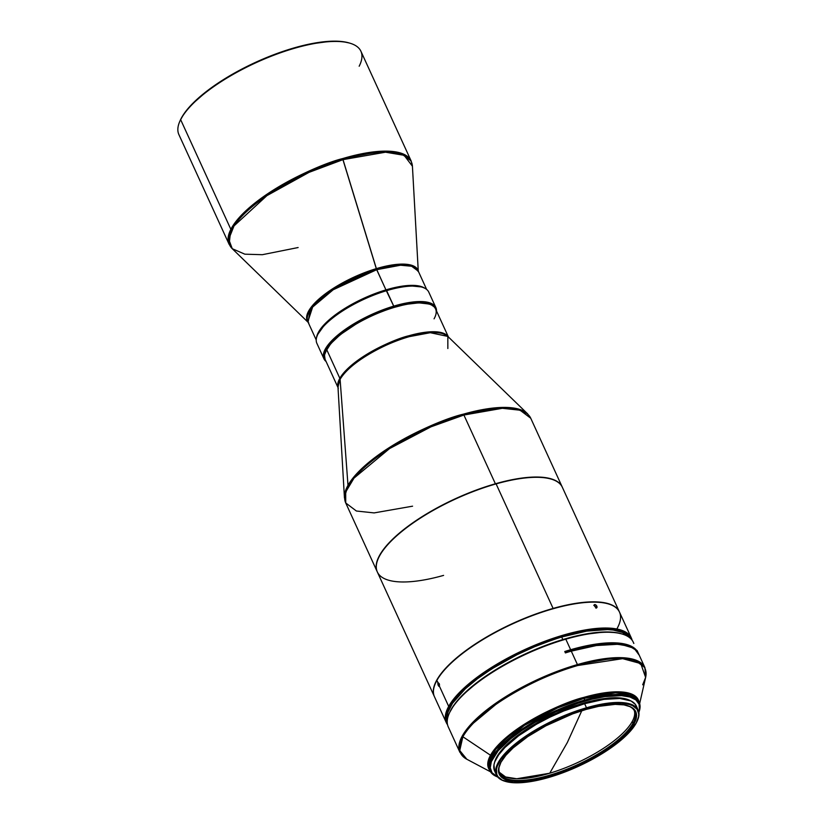<?xml version="1.0" encoding="UTF-8"?>
<svg xmlns="http://www.w3.org/2000/svg" width="824" height="824" viewBox="0 0 824 824"><rect width="100%" height="100%" fill="white"/><g stroke="black" fill="none" stroke-linecap="round" stroke-linejoin="round"><path stroke-width="1.24" d="M350.19 43.27L349.211 42.972A99.282 33.001 155.4 0 0 291.881 48.554L292.386 48.894A100.095 33.279 -24.6 0 1 350.19 43.27A100.095 33.279 -24.6 0 1 359.171 66.229M426.636 289.42L418.273 271.137L411.629 266.245L400.536 265.225L376.702 269.695A60.719 20.188 155.4 0 1 418.273 271.137L412.422 166.221A99.9 33.207 155.4 0 0 343.011 159.64L385.498 152.203L404.11 155.303L412.422 166.221L411.145 160.958L360.912 51.253A100.095 33.279 155.4 0 0 292.386 48.894A100.095 33.279 155.4 0 0 180.631 119.624L230.854 229.319A100.095 33.279 -24.6 0 1 342.609 158.589A100.095 33.279 -24.6 0 1 411.145 160.958L400.186 152.903L381.903 151.214L342.609 158.589L376.3 268.645A60.914 20.25 -24.6 0 1 418.53 271.807L412.906 265.719L401.597 264.113L376.3 268.645L385.941 289.883A60.719 20.188 -24.6 0 1 424.885 288.287A60.719 20.188 155.4 0 0 385.941 289.883L386.003 290.316A60.389 20.075 -24.6 0 1 405.604 286.165L385.941 289.883A60.719 20.188 155.4 0 0 316.509 337.902A60.719 20.188 -24.6 0 1 385.941 289.883L376.702 269.695A60.719 20.188 155.4 0 0 307.857 321.679L316.231 339.972M632.214 721.536A74.253 24.689 155.4 0 0 634.264 710.525A74.253 24.689 155.4 0 1 632.214 721.536L632.997 723.256A74.253 24.689 -24.6 0 1 563.111 770.687A74.253 24.689 -24.6 0 1 499.684 773.18A74.253 24.689 -24.6 0 1 500.189 763.745A74.253 24.689 155.4 0 0 551.452 774.653A74.253 24.689 155.4 0 0 632.997 723.256L634.047 723.75A75.077 24.957 -24.6 0 1 551.101 775.858A75.077 24.957 -24.6 0 1 499.972 764.219A75.077 24.957 -24.6 0 1 500.982 762.2L498.664 768.359L498.983 773.551L501.94 777.568L507.409 780.256L511.034 781.059L524.991 781.276L536.424 779.576L549.052 776.466L562.38 772.078L575.914 766.567L595.453 756.669L607.226 749.366L617.485 741.806L629.165 730.651L634.047 723.75L636.375 717.58L636.046 712.389L634.892 710.226L630.659 706.858L623.995 704.881L615.168 704.365L598.605 706.364L585.988 709.474L572.649 713.872L545.91 725.8L527.803 736.584L513.115 747.914L505.864 755.289L500.982 762.2A75.077 24.957 -24.6 0 1 559.228 719.331A75.077 24.957 -24.6 0 1 627.734 705.725A75.077 24.957 -24.6 0 1 634.047 723.75L632.997 723.256A74.253 24.689 155.4 0 0 627.239 705.581A74.253 24.689 -24.6 0 1 634.707 711.359A74.253 24.689 -24.6 0 1 632.997 723.256L632.214 721.536A74.253 24.689 155.4 0 1 549.732 773.221A74.253 24.689 155.4 0 0 632.214 721.536M567.324 742.548L549.732 773.221L567.324 742.548L581.785 710.741L567.324 742.548M499.334 772.294A74.253 24.689 155.4 0 0 549.732 773.221L516.751 778.742L505.617 776.981L499.334 772.294M586.492 707.775L586.564 708.413A77.456 25.75 -24.6 0 1 637.199 721.051A77.456 25.75 -24.6 0 1 548.465 777.537A77.456 25.75 -24.6 0 1 505.39 781.399A77.456 25.75 -24.6 0 1 511.467 748.007A77.456 25.75 -24.6 0 1 586.564 708.413L586.492 707.775A77.95 25.915 -24.6 0 1 638.198 710.103A77.95 25.915 -24.6 0 1 637.323 720.773A77.95 25.915 155.4 0 0 637.446 720.485A77.95 25.915 155.4 0 0 586.492 707.775L584.628 703.696L586.492 707.775A77.95 25.915 155.4 0 0 510.921 747.615A77.95 25.915 155.4 0 0 504.803 781.224A77.95 25.915 155.4 0 0 505.102 781.307A77.95 25.915 -24.6 0 1 496.45 775.003A77.95 25.915 -24.6 0 1 586.492 707.775M496.45 775.003L494.585 770.914A77.95 25.915 155.4 0 1 584.628 703.696L603.858 699.391L619.772 698.464L631.019 700.977L635.417 704.469L636.993 708.187A77.95 25.915 155.4 0 0 636.324 706.024A77.95 25.915 155.4 0 0 584.628 703.696L563.75 710.978L549.804 717.21L536.455 724.245L518.667 735.739L504.916 747.471L498.592 754.928L494.833 761.736L493.967 764.827L494.596 770.945M494.462 762.808A76.962 25.585 155.4 0 1 583.866 703.006L602.849 698.762L613.787 697.774L622.841 698.299L630.267 700.627A76.962 25.585 155.4 0 0 583.866 703.006L584.237 703.809L583.866 703.006L570.198 707.507L549.484 716.344L524.229 730.795L513.712 738.541L505.163 746.235L498.922 753.589L495.203 760.325L494.349 763.374M642.679 684.806L645.625 677.421A101.445 33.722 155.4 0 0 577.727 665.514L622.645 658.664L640.753 663.557L645.625 677.421L644.914 667.615L638.765 654.184A101.743 33.825 155.4 0 0 571.279 651.145L577.428 664.577A101.743 33.825 -24.6 0 1 644.914 667.615L634.14 659.54L616.218 657.676L577.428 664.577L571.279 651.145A101.743 33.825 155.4 0 0 565.408 652.917L564.77 651.506A101.743 33.825 -24.6 0 1 570.641 649.734L565.81 639.177A101.743 33.825 155.4 0 0 448.277 726.923L459.905 752.322A101.743 33.825 -24.6 0 1 577.428 664.577L577.727 665.514A101.445 33.722 155.4 0 0 462.872 736.749L490.507 755.248A82.349 27.377 -24.6 0 1 583.742 697.423A82.349 27.377 -24.6 0 1 639.053 702.12L631.637 694.066L616.898 691.81L583.742 697.423L584.803 700.029A82.05 27.274 -24.6 0 1 639.218 702.481A82.05 27.274 -24.6 0 1 638.878 712.348A82.05 27.274 155.4 0 0 584.803 700.029L584.916 701.1A81.226 27.007 -24.6 0 1 638.847 712.194M622.388 634.099L621.409 633.8A100.919 33.547 155.4 0 0 565.285 638.847L565.81 639.177A101.743 33.825 -24.6 0 1 622.388 634.099A101.743 33.825 -24.6 0 1 633.738 643.389M449.245 713.368A101.743 33.825 -24.6 0 1 565.81 639.177L565.285 638.847A100.919 33.547 155.4 0 0 449.667 712.43L449.245 713.368M638.538 713.09L639.434 709.876L639.094 704.263L635.891 699.916L629.969 697.011L621.543 695.652L604.95 696.62L591.879 699.236L577.768 703.315L555.85 711.823L534.714 722.524L521.973 730.424L510.87 738.603L498.232 750.674L491.341 761.592L490.249 767.772L492.031 772.768L497.614 776.867A81.226 27.007 -24.6 0 1 507.646 741.312A81.226 27.007 -24.6 0 1 584.916 701.1L584.031 698.361L615.312 692.799L629.773 694.302L638.456 700.822A82.05 27.274 155.4 0 0 584.031 698.361A82.05 27.274 155.4 0 0 489.25 769.132L490.012 770.801A82.05 27.274 -24.6 0 1 584.803 700.029A82.05 27.274 155.4 0 0 505.957 741.332A82.05 27.274 155.4 0 0 497.706 776.981A82.05 27.274 -24.6 0 1 490.012 770.801M568.107 651.073L568.519 651.959L568.107 651.073A100.157 33.29 155.4 0 0 565.006 652.021A100.157 33.29 155.4 0 1 568.107 651.073A100.157 33.29 155.4 0 1 627.435 645.934L614.302 643.668L600.871 644.172L585.267 646.675L568.107 651.073M561.669 637.004L562.844 639.558L561.669 637.004L552.801 639.826L534.766 646.644L516.906 654.792L491.918 668.789L477.395 678.791L465.251 688.874L452.479 703.325L448.071 711.957L447.174 715.85L447.298 720.217A100.157 33.29 155.4 0 1 561.669 637.004A100.157 33.29 155.4 0 1 628.846 637.096L622.491 632.461L613.221 630.051L607.494 629.587L586.626 631.143L561.669 637.004M563.874 634.954L563.997 636.025A100.919 33.547 -24.6 0 1 630.741 638.651L627.322 634.552L624.056 632.513L615.095 629.855L609.492 629.258L588.882 630.463L563.997 636.025L563.874 634.954A101.743 33.825 -24.6 0 1 631.349 638.003A101.743 33.825 -24.6 0 1 632.101 640.207A101.743 33.825 155.4 0 0 563.874 634.954A101.743 33.825 155.4 0 0 448.689 706.405A101.743 33.825 -24.6 0 1 563.874 634.954M596.01 608.225L595.834 607.031L596.875 606.217L596.813 607.762L595.845 607.762L594.166 605.012L595.103 604.548L596.483 605.568L597.091 607.154L596.391 607.896L594.135 605.558L594.413 604.641L595.958 605.012L596.875 606.217L595.834 607.031L593.795 605.331M439.47 686.279L448.689 706.405L439.47 686.279L438.234 685.465L437.925 682.9L439.202 683.714L439.079 686.485L438.234 685.465L439.583 685.074L438.234 685.465L437.791 683.673L438.172 682.694L439.202 683.714L439.233 686.485M631.349 638.003L619.494 612.108A101.743 33.825 155.4 0 0 552.018 609.07A101.743 33.825 155.4 0 0 436.833 680.511L438.152 682.705M439.377 684.353L439.223 683.611L439.377 684.353M619.37 611.83L562.349 487.293A101.743 33.825 155.4 0 0 496.099 483.894L553.11 608.431A101.743 33.825 -24.6 0 1 619.37 611.83A101.743 33.825 -24.6 0 1 619.432 611.964A101.743 33.825 155.4 0 0 553.11 608.431L553.141 608.648A101.579 33.763 -24.6 0 1 608.503 603.961A101.579 33.763 155.4 0 0 608.4 603.93A101.579 33.763 155.4 0 0 553.141 608.648A101.579 33.763 155.4 0 0 551.915 608.998L552.018 609.07A101.743 33.825 -24.6 0 1 608.596 603.992A101.743 33.825 -24.6 0 1 617.155 628.413M443.6 575.389A101.743 33.825 -24.6 0 1 378.319 558.435A101.743 33.825 -24.6 0 1 496.099 483.894A101.743 33.825 -24.6 0 1 551.452 479.166L551.256 479.115A101.579 33.763 155.4 0 0 495.986 483.832L495.986 483.832A101.579 33.763 -24.6 0 1 551.359 479.146A101.579 33.763 155.4 0 0 551.256 479.115M495.389 483.781L495.409 483.997A101.579 33.763 -24.6 0 1 495.986 483.832A101.579 33.763 155.4 0 0 495.409 483.997L495.389 483.781A101.743 33.825 -24.6 0 1 562.226 487.015A101.743 33.825 -24.6 0 1 562.287 487.149A101.743 33.825 155.4 0 0 495.389 483.781L463.902 415.028L495.389 483.781A101.743 33.825 155.4 0 0 377.279 571.856A101.743 33.825 -24.6 0 1 377.217 571.712A101.743 33.825 -24.6 0 1 495.389 483.781M447.844 348.521L447.823 336.419L527.556 413.782L515.288 408.323L498.366 407.602L463.418 414.153A101.537 33.753 -24.6 0 1 527.556 413.782L530.749 418.252A101.743 33.825 155.4 0 0 463.902 415.028L502.352 408.302L520.078 410.208L530.749 418.252L562.226 487.015M435.855 307.589L428.768 292.108A61.532 20.456 155.4 0 0 386.641 290.656A61.532 20.456 -24.6 0 1 422.176 287.195L421.198 286.896A60.719 20.188 155.4 0 0 386.137 290.306L393.728 306.137A61.532 20.456 -24.6 0 1 435.855 307.589A61.532 20.456 -24.6 0 1 436.504 310.957A61.532 20.456 155.4 0 0 393.728 306.137L393.872 307.197A60.719 20.188 -24.6 0 1 435.494 308.773L434.413 307.033L430.746 304.447L421.651 302.707L409.003 303.644L393.872 307.197L393.728 306.137A61.532 20.456 155.4 0 0 338.561 334.472A61.532 20.456 155.4 0 0 326.088 361.509A61.532 20.456 -24.6 0 1 323.956 358.821A61.532 20.456 -24.6 0 1 393.728 306.137L386.641 290.656A61.532 20.456 155.4 0 0 316.869 343.34L323.956 358.821M428.861 304.005A60.389 20.075 155.4 0 0 428.665 303.943A60.389 20.075 155.4 0 0 395.469 306.858L395.674 306.992A60.719 20.188 -24.6 0 1 429.057 304.066A60.719 20.188 -24.6 0 1 434.063 318.837M448.74 337.686L435.566 308.918A60.719 20.188 155.4 0 0 395.674 306.992A60.719 20.188 155.4 0 0 326.664 349.541L339.838 378.319L338.005 387.383A60.719 20.188 -24.6 0 1 339.838 378.319L326.664 349.541A60.719 20.188 155.4 0 0 325.15 359.46L338.324 388.238M337.964 386.714L340.096 379.328C352.209 358.914 394.202 340.044 409.343 336.635L408.848 335.759A60.719 20.188 -24.6 0 0 339.838 378.319C351.899 357.977 393.759 339.158 408.848 335.759L409.343 336.635L430.303 332.7L447.823 336.419A60.914 20.25 155.4 0 0 409.343 336.635A60.914 20.25 155.4 0 0 340.096 379.328A60.914 20.25 155.4 0 0 337.964 386.714L344.432 497.624A101.537 33.753 -24.6 0 1 347.996 485.326L340.096 379.328L347.996 485.326A101.537 33.753 -24.6 0 1 463.418 414.153L463.902 415.028L463.418 414.153C438.172 419.838 368.173 451.305 347.996 485.326L344.432 497.624L345.73 502.959L345.678 492.072L354.011 478.116L389.546 448.586L430.993 426.822L463.902 415.028A101.743 33.825 155.4 0 0 345.73 502.959L356.401 511.014L374.127 512.909L412.577 506.183M408.848 335.759L431.086 331.773L441.53 332.639L448.297 336.882A60.719 20.188 -24.6 0 0 408.848 335.759M325.902 350.993L325.738 351.374A60.719 20.188 -24.6 0 1 326.664 349.541A60.719 20.188 -24.6 0 1 395.674 306.992L395.469 306.858A60.389 20.075 155.4 0 0 325.902 350.993A60.389 20.075 155.4 0 0 325.82 351.189M325.089 359.326L324.46 355L327.674 347.398L335.419 338.643L342.784 332.536L351.58 326.469L366.732 317.982L383.047 310.864L393.872 307.197A60.719 20.188 -24.6 0 0 325.089 359.326M428.768 303.974L418.839 302.851L405.593 304.396L390.154 308.475L373.869 314.758L358.121 322.678L340.312 334.616L330.815 343.608L325.583 351.755M317.456 335.141A61.532 20.456 -24.6 0 1 386.641 290.656L386.137 290.306A60.719 20.188 155.4 0 0 317.879 334.204L317.456 335.141M421.229 286.906L410.053 285.835L396.437 287.669L380.76 292.026L364.373 298.535L348.686 306.641L335.049 315.644L324.646 324.759L317.858 334.235M378.36 558.342A101.579 33.763 -24.6 0 1 495.409 483.997A101.579 33.763 155.4 0 0 378.401 558.25A101.579 33.763 155.4 0 0 378.36 558.342M496.099 483.894A101.743 33.825 155.4 0 0 377.341 572L434.361 696.527A101.743 33.825 -24.6 0 1 553.11 608.431L496.099 483.894M435.546 683.065L435.463 683.261A101.743 33.825 -24.6 0 1 436.833 680.511A101.743 33.825 -24.6 0 1 552.018 609.07L551.915 608.998A101.579 33.763 155.4 0 0 435.546 683.065A101.579 33.763 155.4 0 0 435.505 683.158A101.579 33.763 -24.6 0 1 551.915 608.998A101.579 33.763 -24.6 0 1 553.141 608.648L553.11 608.431A101.743 33.825 155.4 0 0 434.423 696.671A101.743 33.825 -24.6 0 1 434.361 696.527M437.925 682.9L436.833 680.511A101.743 33.825 155.4 0 0 434.485 696.816L446.34 722.71A101.743 33.825 -24.6 0 1 448.689 706.405A101.743 33.825 155.4 0 0 447.525 724.718A101.743 33.825 -24.6 0 1 446.34 722.71M447.236 722.669A100.919 33.547 -24.6 0 1 563.997 636.025L536.96 645.47L518.904 653.525L501.62 662.64L478.6 677.524L466.044 687.7L452.592 702.357L447.731 711.184L446.608 715.191L446.381 718.858L447.236 722.669M596.051 607.968L594.063 605.362M489.25 769.132L489.199 760.367L495.873 749.15L524.332 725.439L557.57 707.919L584.031 698.361L583.742 697.423C563.204 702.12 506.492 727.767 490.507 755.248L462.872 736.749A101.445 33.722 155.4 0 0 466.858 759.264L459.741 750.54L462.872 736.749C482.576 702.893 552.43 671.292 577.727 665.514L577.428 664.577L544.623 676.422L503.402 698.144L468.114 727.551L459.833 741.456L459.905 752.322L466.858 759.264L490.589 771.851M489.847 770.43L490.507 755.248A82.349 27.377 -24.6 0 0 489.847 770.43M639.136 655.09L635.129 649.652L631.833 647.602L622.8 644.914L617.155 644.317L596.38 645.532L571.279 651.145A101.743 33.825 155.4 0 0 565.408 652.917L564.77 651.506A101.743 33.825 -24.6 0 1 570.641 649.734L595.608 644.141L616.321 642.895L626.879 644.553L631.009 646.109L634.336 648.128L638.415 653.494A101.743 33.825 -24.6 0 0 638.116 652.773L637.055 650.455M621.42 633.811L616.197 632.636L604.342 631.977L582.166 634.686L556.396 641.587L529.163 652.155L502.908 665.452L479.887 680.336L462.079 695.528L453.89 705.179L449.647 712.482M633.841 643.441L633.285 642.226A101.743 33.825 155.4 0 0 565.81 639.177L570.641 649.734A101.743 33.825 -24.6 0 1 638.116 652.773M586.564 708.413L605.671 704.149L621.492 703.222L629.526 704.51L632.657 705.715L637.034 709.186L638.734 713.965L638.559 716.777L636.159 723.142L627.672 734.029L619.071 741.775L602.581 753.383L583.073 764.106L569.209 770.286L548.465 777.537L529.358 781.801L513.537 782.728L502.372 780.225L498.005 776.754L496.81 774.519L496.481 769.163L497.336 766.093L501.074 759.326L507.357 751.921L521.026 740.261L532.448 732.557L551.956 721.845L565.82 715.654L586.564 708.413M327.509 321.927L339.406 312.471L353.795 303.737L369.78 296.135L386.003 290.316A60.389 20.075 -24.6 0 0 327.509 321.927M307.857 321.679L312.636 307.064L333.195 289.76L376.702 269.695L343.011 159.64A99.9 33.207 155.4 0 0 254.534 204.764A99.9 33.207 155.4 0 0 232.255 248.704L228.722 239.207L234.026 225.91L266.914 195.638L309.01 172.37L343.011 159.64L342.609 158.589C317.405 164.635 248.714 196.37 230.854 229.319L229.113 244.295A100.095 33.279 -24.6 0 1 230.854 229.319L180.631 119.624A100.095 33.279 155.4 0 0 178.89 134.6L229.113 244.295L232.255 248.704L308.773 322.957M308.094 322.205L310.607 307.97L330.939 289.904L376.3 268.645A60.914 20.25 -24.6 0 0 308.094 322.205M298.123 247.54L262.341 254.698L244.862 254.183L232.255 248.704M180.631 119.624A100.095 33.279 -24.6 0 1 292.386 48.894L291.881 48.554A99.282 33.001 155.4 0 0 180.26 120.325L179.848 121.262A100.095 33.279 -24.6 0 1 180.631 119.624M349.252 42.982L342.99 41.664L330.991 41.221L308.722 44.228L283.096 51.356L256.295 62.006L230.648 75.262L208.348 89.971L191.322 104.885L183.649 114.289L180.24 120.376M500.395 763.281L499.972 764.219M637.446 720.485L637.199 721.051M636.324 706.024L638.198 710.103M645.625 677.421L639.651 703.614M638.775 701.636L639.218 702.481M377.217 571.712L345.73 502.959M504.803 781.224L505.39 781.399M626.755 705.426L627.734 705.725"/></g></svg>
